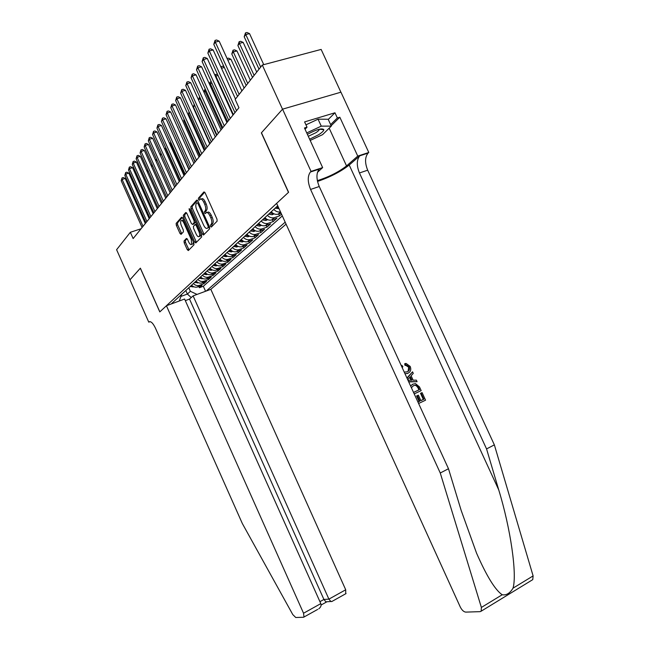 <?xml version="1.0" encoding="UTF-8"?>
<svg xmlns="http://www.w3.org/2000/svg" width="650" height="650" viewBox="0 0 650 650"><rect width="100%" height="100%" fill="white"/><g stroke="black" fill="none" stroke-linecap="round" stroke-linejoin="round"><path stroke-width="0.97" d="M207.009 212.501L207.472 212.347C208.618 211.551 209.877 212.501 211.242 215.191L212.225 217.368C213.387 220.285 213.517 222.414 212.615 223.754L210.486 224.981L210.576 226.371L211.396 227.004L217.108 221.171L216.986 219.148L205.099 192.806L203.913 191.937L198.404 198.177L198.502 199.582L199.314 200.192L200.021 199.396L199.802 197.722L198.404 198.177M212.607 223.762L211.876 224.518L212.152 226.241M204.531 212.972L205.351 213.59L206.082 212.81L205.839 211.104L204.441 211.567L204.531 212.972M184.048 240.963L184.194 242.816L187.273 249.681L188.354 250.559L193.976 244.814L193.838 242.929L182.666 218.067L181.594 217.206L176.15 223.364L176.304 225.233L180.018 233.504L181.082 234.374L183.422 231.822L183.276 229.954L181.415 225.81C180.489 223.47 180.359 221.78 181.033 220.732C181.894 220.147 182.853 220.919 183.918 223.039L191.254 239.379L191.636 244.392C190.759 244.977 189.784 244.197 188.703 242.044L187.493 239.338L186.404 238.461L184.048 240.963L185.372 240.508L185.518 242.361L189.004 249.893M211.217 224.234L211.226 224.226C212.119 222.885 211.989 220.748 210.828 217.839L209.844 215.662C208.479 212.964 207.22 212.014 206.082 212.81M205.839 211.104L206.554 210.332L204.441 211.567M205.156 210.795C206.05 209.422 205.912 207.269 204.742 204.344L203.767 202.174C202.418 199.509 201.175 198.575 200.054 199.363L200.021 199.396M140.384 268.174L129.984 279.809L116.602 249.706L130.341 232.286L133.144 238.566L238.94 107.721L235.162 99.426L262.291 65.041L282.514 109.216L261.357 132.884L288.478 192.368L159.843 311.854L140.384 268.174M202.41 234.13L203.548 235.024L209.649 228.8L209.519 226.818L197.868 200.947L196.722 200.078L190.832 206.749L190.97 208.715L202.41 234.13L203.775 233.667L204.206 234.357M201.654 236.966L195.796 242.946L194.691 242.06L183.495 217.132L183.341 215.223L185.737 212.509L186.843 213.363L191.425 223.551L192.538 224.421L194.188 222.641L194.049 220.707L189.239 210.023L189.15 208.65L189.922 209.259L201.524 235.04L201.654 236.966M198.819 286.512L199.371 287.723L202.044 285.326L197.689 286.926L199.209 285.399C197.023 285.935 195.073 285.317 193.375 283.538M203.287 282.466L203.84 283.717L206.578 281.263L202.183 282.864L203.743 281.304C201.532 281.848 199.574 281.214 197.852 279.419M207.846 278.33L208.422 279.606L211.226 277.095L206.789 278.712L208.39 277.111C206.156 277.656 204.173 277.014 202.434 275.194M212.526 274.089L213.111 275.405L215.979 272.838L211.502 274.463L213.143 272.821C210.893 273.358 208.886 272.707 207.131 270.863M217.311 269.75L217.921 271.099L220.854 268.466L216.328 270.099L218.018 268.418C215.743 268.962 213.72 268.304 211.941 266.435M222.211 265.306L222.836 266.687L225.851 263.989L221.276 265.639L223.015 263.916C220.716 264.461 218.668 263.786 216.873 261.893M227.232 260.748L227.882 262.169L230.961 259.407L226.346 261.064L228.134 259.293C225.81 259.838 223.746 259.155 221.926 257.238M232.383 256.076L233.049 257.538L236.21 254.703L231.546 256.368L233.382 254.556C231.034 255.101 228.946 254.402 227.102 252.46M237.664 251.282L238.347 252.793L241.589 249.884L236.884 251.558L238.769 249.689C236.397 250.242 234.284 249.535 232.424 247.569M243.076 246.366L243.783 247.926L247.106 244.936L242.352 246.626L244.286 244.709C241.898 245.261 239.761 244.538 237.876 242.539M248.633 241.329L249.356 242.929L252.769 239.866L247.967 241.556L249.957 239.59C247.544 240.143 245.375 239.411 243.474 237.38M254.329 236.145L255.076 237.794L258.578 234.658L253.727 236.356L255.783 234.333C253.338 234.886 251.152 234.138 249.218 232.091M260.179 230.831L260.951 232.529L264.55 229.304L259.651 231.018L261.763 228.938C259.293 229.491 257.075 228.727 255.125 226.647M266.191 225.371L266.979 227.126L270.684 223.811L265.728 225.534L267.906 223.389C265.411 223.949 263.169 223.169 261.186 221.057M272.358 219.765L273.179 221.569L276.981 218.164L271.976 219.895L274.219 217.693C271.692 218.254 269.433 217.457 267.426 215.312M278.704 213.996L279.549 215.857L281.507 214.11M185.315 300.633L189.516 299.073L193.115 295.872L210.828 289.323L286.073 224.136M206.237 291.021L285.179 222.17M277.737 205.806L171.194 303.981M271.245 211.786C273.268 213.947 275.551 214.752 278.094 214.191L281.084 213.176M279.549 215.857L274.527 217.596M273.179 221.569L268.206 223.299M266.979 227.126L262.064 228.841M260.951 232.529L256.076 234.244M255.076 237.794L250.25 239.493M249.356 242.929L244.579 244.611M243.783 247.926L239.054 249.6M238.347 252.793L233.667 254.459M233.049 257.538L228.418 259.204M227.882 262.169L223.291 263.819M222.836 266.687L218.294 268.328M217.921 271.099L213.419 272.732M213.111 275.405L208.658 277.022M208.422 279.606L204.011 281.214M203.84 283.717L199.469 285.309M199.371 287.723L203.328 286.268L282.327 215.898M185.794 290.534L187.371 294.052L190.385 291.314L188.793 287.763M340.892 92.203L321.141 49.424L262.291 65.041M141.066 228.759L130.341 232.286M181.033 296.384L187.371 294.052L191.222 297.554M181.675 294.328L179.303 300.983M280.499 211.884C278.013 212.339 275.787 211.51 273.837 209.406M264.908 217.628C266.906 219.765 269.157 220.545 271.676 219.993L271.976 219.895M258.741 223.316C260.715 225.412 262.941 226.184 265.428 225.631L265.728 225.534M252.744 228.841C254.686 230.912 256.888 231.668 259.35 231.116L259.651 231.018M246.903 234.219C248.82 236.267 250.998 237.006 253.435 236.454L253.727 236.356M241.215 239.46C243.116 241.475 245.269 242.206 247.674 241.654L247.967 241.556M235.674 244.571C237.551 246.553 239.679 247.268 242.06 246.716L242.352 246.626M230.279 249.543C232.131 251.501 234.236 252.2 236.592 251.656L236.884 251.558M225.014 254.386C226.85 256.319 228.93 257.01 231.27 256.466L231.546 256.368M219.887 259.114C221.699 261.024 223.762 261.698 226.07 261.154L226.346 261.064M214.882 263.721C216.678 265.606 218.717 266.273 221 265.728L221.276 265.639M210.007 268.223C211.77 270.075 213.793 270.733 216.052 270.189L216.328 270.099M205.237 272.61C206.993 274.446 208.983 275.088 211.226 274.552L211.502 274.463M200.59 276.892C202.321 278.704 204.295 279.346 206.521 278.801L206.789 278.712M196.048 281.076C197.763 282.864 199.713 283.489 201.914 282.953L202.183 282.864M191.612 285.163C193.31 286.934 195.244 287.552 197.421 287.016L197.689 286.926M190.385 291.314L197.056 294.418M203.328 286.268L205.571 291.265M206.554 210.332C207.447 208.959 207.309 206.814 206.148 203.889L204.742 204.344M200.988 199.054L201.451 198.908C202.581 198.12 203.816 199.054 205.164 201.719L206.148 203.889M204.718 192.173L199.802 197.722M197.494 200.33L192.205 206.302L192.343 208.268L203.775 233.667M211.144 227.053L210.876 226.273M209.552 226.907L208.162 227.37L208.081 225.997L197.868 203.328L197.064 202.711L196.324 203.548C195.479 204.921 195.626 207.041 196.771 209.909L203.702 225.29C205.043 227.955 206.278 228.914 207.407 228.15L209.56 226.899L207.407 228.15M207.911 227.979L208.788 227.687M186.485 212.753L184.697 214.776L184.844 216.694L196.454 242.279M193.635 224.055L195.658 221.999M196.186 234.13C197.283 236.324 198.291 237.112 199.201 236.502C199.899 235.438 199.786 233.724 198.835 231.359L196.194 225.485L195.073 224.607L193.424 226.379L193.562 228.296L196.186 234.13M199.859 236.275L200.558 236.039L200.996 233.878M196.584 224.063L195.341 224.518M187.094 238.688L185.372 240.508M192.319 244.156L192.969 243.929L193.391 241.938M183.714 220.391L181.699 220.512M182.317 217.466L177.482 222.918L177.637 224.786L181.716 233.683M263.754 64.659L249.543 33.621L245.797 34.556L244.197 36.774L259.025 69.184M260.683 67.08L245.797 34.556L245.489 32.874L246.992 32.5L249.543 33.621M244.197 36.774L245.489 32.874M241.865 90.927L219.172 41.153L215.304 42.112L239.135 94.396M213.793 44.338L215.053 40.389L215.304 42.112L213.793 44.338L237.526 96.428M215.053 40.389L216.596 40.008L219.172 41.153M309.619 139.197L318.63 134.737C322.01 132.559 323.749 130.877 323.854 129.675C322.043 127.879 316.55 129.439 307.385 134.339M308.279 136.289L315.803 132.754C318.11 131.259 319.296 130.106 319.361 129.285L319.353 129.212M305.947 124.841L318.061 119.186L328.161 119.242L331.313 126.1L322.579 134.656L310.188 140.441M306.743 132.925L321.262 126.149L331.313 126.1M318.061 119.186L321.262 126.149M417.934 402.025L419.868 401.115L417.365 395.647L418.372 395.176L420.867 400.636L423.881 399.206L421.078 393.088L422.086 392.616L420.509 393.315L423.312 399.425L420.843 400.579M418.372 395.176L416.609 395.947L419.104 401.399L417.909 401.976M404.235 372.109L407.176 371.824C409.281 371.012 409.979 369.411 409.264 367.014L406.486 365.04L405.738 365.105L405.364 363.512L404.658 363.838L405.023 365.43L405.803 365.349L408.72 367.258L408.119 371.012M317.525 181.431C330.346 177.028 340.909 171.567 349.221 165.035L359.978 155.626L368.786 152.482L340.949 92.186L282.555 109.168L261.463 132.763L288.592 192.262L276.624 203.377L460.265 606.978C461.89 610.139 463.71 611.853 465.725 612.113L480.106 611.65L481.163 611.195L481.382 607.449L440.261 473.005L310.57 189.434C307.548 181.894 307.491 176.093 310.383 172.023L311.049 171.405L282.555 109.168M440.261 473.005L448.484 468.731L461.167 510.421L476.523 553.077C486.679 576.225 495.243 590.111 502.214 594.75C506.317 595.489 509.925 593.288 513.029 588.161C517.205 574.218 510.616 528.604 498.721 489.856L486.558 448.923L359.442 172.965C356.501 165.62 356.606 159.908 359.759 155.838L359.978 155.626M408.728 381.924L417.073 381.688L408.59 381.631M407.071 378.308L412.555 371.832L406.916 377.975M486.558 448.923L494.358 444.868L367.681 170.194C364.756 162.874 364.886 157.178 368.071 153.107L368.298 152.904M319.126 169.162L319.15 169.154C316.201 173.225 316.233 179.01 319.248 186.518L448.484 468.731M513.029 588.161L533.114 575.916L494.358 444.868M311.049 171.405L322.644 167.602L304.468 127.969L307.027 127.197L305.045 129.228M328.266 119.462L334.961 112.775L304.598 121.907L307.027 127.197M334.961 112.775L337.358 117.975L339.828 117.219L357.752 156.097L368.786 152.482M317.363 180.627C328.843 177.003 338.569 172.104 346.548 165.921L357.752 156.097M322.644 167.602L317.444 172.356M533.114 575.916L532.764 579.629L532.082 580.052M339.828 117.219L331.151 125.734M330.631 124.597L337.358 117.975M405.738 365.105L405.023 365.43M409.264 367.014L408.72 367.258M401.416 365.966L401.952 365.373L402.886 366.714L402.188 367.64M401.952 365.373L401.286 365.674M405.364 363.512L406.12 363.472L410.207 366.421C411.418 369.696 410.637 371.979 407.851 373.287L407.103 373.612M407.851 373.287L404.974 373.726M412.555 371.832L413.262 373.376L411.117 375.789L413.14 380.201L416.366 380.144L417.073 381.688M407.956 380.234L411.929 380.226L410.304 376.691L407.68 379.641M409.719 377.349L411.044 380.242M410.605 386.027L412.864 384.174L415.48 383.614L419.469 386.912L421.168 390.626L414.204 393.892M413.538 392.421L419.494 389.634L418.519 387.498L416.78 385.336L415.773 385.117L413.514 385.645L411.369 387.692M412.864 384.174L412.108 384.491M419.494 389.634L413.522 392.389M418.519 387.498L417.95 387.733L418.925 389.862M416.78 385.336L416.146 385.596L417.95 387.733M415.773 385.117L415.082 385.401L416.146 385.596M422.086 392.616L425.555 400.189L418.608 403.496M421.078 393.088L420.509 393.315M423.881 399.206L423.312 399.425M417.365 395.647L416.609 395.947M419.868 401.115L419.104 401.399M166.424 305.752L303.542 613.234L320.808 603.631L184.6 299.024L166.424 305.752L159.786 311.911L140.327 268.231L129.959 279.825L148.769 322.14L150.118 321.636M317.696 609.408L303.558 617.256L295.75 617.5L292.801 614.608L242.336 523.526L155.415 328.071C152.937 323.026 150.792 320.986 148.98 321.953L148.769 322.14M193.115 295.872L328.9 599.129L345.711 589.778L345.719 593.767M210.828 289.323L345.711 589.778M303.997 617.061L303.542 613.234M189.516 299.073L323.919 599.454L328.9 599.129L330.858 601.51L332.109 601.364M321.092 605.02L326.698 601.9L325.869 601.811L323.919 599.454L319.93 601.673M318.801 608.798C320.84 607.165 321.514 605.451 320.808 603.631M256.734 72.085L243.165 42.413L239.46 43.347L237.9 45.5L252.501 77.456M254.118 75.408L239.46 43.347L239.168 41.673L240.646 41.299L243.165 42.413M237.9 45.5L239.168 41.673M250.331 80.21L236.966 50.944L233.301 51.878L231.79 53.974L246.171 85.483M247.731 83.493L233.301 51.878L233.025 50.212L234.488 49.847L236.966 50.944M231.79 53.974L233.025 50.212M244.107 88.099L230.945 59.239L227.793 60.052M227.086 58.508L228.507 58.142L230.945 59.239M279.029 208.658L275.121 208.219M278.216 206.871L277.152 206.351M276.364 207.074L278.655 207.838M236.535 110.703L209.324 50.919L213.143 49.961L235.487 99.019L221.479 68.274M224.347 67.494L221.512 68.234L221.26 66.584L222.69 66.211L224.039 66.82M220.927 67.056L221.26 66.584M207.862 53.081L209.089 49.205L209.324 50.919L207.862 53.081L234.959 112.653M209.089 49.205L210.608 48.823L213.143 49.961M233.009 115.058L207.293 58.508L203.523 59.475L230.311 118.406M202.093 61.571L203.296 57.769L203.523 59.475L202.093 61.571L228.784 120.291M203.296 57.769L204.799 57.387L207.293 58.508M226.939 122.574L201.614 66.812L197.884 67.779L224.266 125.881M196.503 69.818L197.673 66.089L197.884 67.779L196.503 69.818L222.779 127.717M197.673 66.089L199.16 65.699L201.614 66.812M221.041 129.87L196.089 74.88L192.408 75.847L218.392 133.144M191.059 77.829L192.205 74.165L192.408 75.847L191.059 77.829L216.946 134.924M192.205 74.165L193.676 73.775L196.089 74.88M274.097 213.874L272.114 214.752L268.694 214.143M272.618 213.046L270.668 212.322M269.896 213.029L273.333 213.509M233.382 114.603L215.857 76.066L215.499 76.562M218.051 75.489L215.857 76.066L215.621 74.433L217.498 74.271M215.012 75.481L215.621 74.433M215.304 136.955L190.726 82.721L187.086 83.688L212.68 140.197M185.778 85.613L186.899 82.014L187.086 83.688L185.778 85.613L211.283 141.936M186.899 82.014L188.354 81.632L190.726 82.721M267.694 219.676L265.826 220.496L262.438 219.903M266.216 218.839L264.355 218.132M263.616 218.822L266.955 219.31M227.638 121.713L210.364 83.688L209.698 84.614M211.957 83.265L210.364 83.688L210.137 82.062L211.274 81.762M209.365 83.891L210.137 82.062M209.731 143.853L185.51 90.342L181.911 91.309L207.139 147.062M180.643 93.186L181.732 89.643L181.911 91.309L180.643 93.186L205.774 148.744M181.732 89.643L183.17 89.261L185.51 90.342M261.463 225.314L259.707 226.086L256.352 225.509M259.984 224.461L258.221 223.787M257.498 224.453L260.748 224.965M222.04 128.627L205.018 91.106L204.059 92.438M206.034 90.829L205.018 91.106L204.807 89.489L205.359 89.334M203.889 92.056L204.807 89.489M204.311 150.556L180.44 97.76L176.881 98.727L201.744 153.733M175.646 100.547L176.711 97.069L176.881 98.727L175.646 100.547L200.411 155.374M176.711 97.069L178.132 96.688L180.44 97.76M255.401 230.799L253.744 231.53L250.437 230.969M253.922 229.946L252.257 229.287M251.55 229.938L254.711 230.457M216.596 135.362L199.81 98.321L198.575 100.035M200.298 98.191L199.81 98.321L199.623 96.712M198.551 99.986L199.607 96.712M199.038 157.072L175.5 104.975L171.982 105.934L196.495 160.225M170.779 107.713L171.827 104.293L171.982 105.934L170.779 107.713L195.203 161.817M171.827 104.293L173.233 103.911L175.5 104.975M249.502 236.137L247.943 236.828L244.668 236.275M248.024 235.276L246.439 234.642M245.757 235.276L248.828 235.804M194.724 105.373L193.497 107.079L209.999 143.528M193.497 107.079L194.212 104.228M193.903 163.426L170.698 111.995L167.213 112.962L191.384 166.538M166.043 114.684L167.066 111.329L167.213 112.962L166.043 114.684L190.125 168.098M167.066 111.329L168.464 110.947L170.698 111.995M243.766 241.337L242.296 241.987L239.062 241.451M242.279 240.467L240.784 239.858M240.11 240.476L243.1 241.012M189.459 112.678L188.589 113.88L204.864 149.866M188.589 113.88L189.044 111.751M188.906 169.601L166.018 118.836L162.573 119.795L186.412 172.689M161.436 121.477L162.435 118.178L162.573 119.795L161.436 121.477L185.185 174.208M162.435 118.178L163.816 117.788L166.018 118.836M238.168 246.407L236.795 247.008L233.586 246.488M236.681 245.521L235.268 244.936M234.618 245.537L237.518 246.082M184.332 119.779L183.812 120.51L199.867 156.049M183.812 120.51L184.08 119.226M184.039 175.622L161.46 125.499L158.056 126.457L181.561 178.685M156.942 128.091L157.926 124.849L158.056 126.457L156.942 128.091L180.375 180.156M157.926 124.849L159.291 124.459L161.46 125.499M232.724 251.347L231.424 251.908L228.256 251.396M231.229 250.445L229.897 249.893M229.263 250.477L232.082 251.022M179.351 126.693L195 162.069M179.156 126.969L179.254 126.49M179.294 181.488L157.024 131.982L153.652 132.941L176.849 184.519M152.571 134.542L153.53 131.341L153.652 132.941L152.571 134.542L175.687 185.957M153.53 131.341L154.879 130.959L157.024 131.982M227.411 256.157L226.2 256.685L223.064 256.189M225.916 255.247L224.656 254.719M224.039 255.287L226.785 255.84M174.671 187.208L152.693 138.312L149.362 139.271L172.242 190.206M148.306 140.822L149.248 137.678L149.362 139.271L148.306 140.822L171.112 191.612M149.248 137.678L150.581 137.296L152.693 138.312M222.235 260.845L221.097 261.341L217.994 260.853M189.101 169.366L174.224 137.036M220.74 259.935L219.554 259.423M218.953 259.976L221.609 260.536M170.162 192.782L148.468 144.479L145.169 145.438L167.757 195.756M144.146 146.949L145.072 143.853L145.169 145.438L144.146 146.949L166.66 197.121M145.072 143.853L146.388 143.479L148.468 144.479M217.181 265.428L216.125 265.891L213.054 265.411M184.535 175.013L170.113 142.992L169.431 143.187M215.686 264.501L214.573 264.014M213.98 264.558L216.572 265.111M169.13 142.521L170.113 142.992M165.766 198.218L144.357 150.499L141.091 151.45L163.386 201.167M140.083 152.929L140.993 149.882L141.091 151.45L140.083 152.929L162.313 202.499M140.993 149.882L142.301 149.5L144.357 150.499M212.257 269.888L211.266 270.319L208.227 269.856M180.074 180.529L165.831 148.882L164.767 149.191M210.754 268.954L209.714 268.491M209.137 269.019L211.648 269.579M164.287 148.135L165.831 148.882M161.476 203.523L140.335 156.366L137.109 157.316L159.12 206.44M136.126 158.763L137.02 155.756L137.109 157.316L136.126 158.763L158.072 207.74M137.02 155.756L138.312 155.382L140.335 156.366M207.447 274.251L206.529 274.649L203.523 274.194M205.944 273.301L204.969 272.862M204.409 273.382L206.846 273.942M161.606 154.643L160.217 155.058M159.599 153.684L161.582 154.594M157.292 208.699L136.419 162.094L133.218 163.044L154.96 211.591M132.267 164.45L133.136 161.493L133.218 163.044L132.267 164.45L153.928 212.859M133.136 161.493L134.42 161.119L136.419 162.094M202.759 278.501L198.924 278.428M201.248 277.55L200.338 277.127M199.786 277.631L202.158 278.192M157.089 160.388L155.789 160.778M155.179 159.421L156.869 159.9M153.205 213.752L132.592 167.692L129.423 168.634L150.889 216.613M128.489 170.007L129.35 167.099L129.423 168.634L128.489 170.007L149.89 217.856M129.35 167.099L130.618 166.717L132.592 167.692M198.177 282.661L194.431 282.563M196.666 281.694L195.812 281.296M195.276 281.791L197.576 282.344M152.693 166.002L151.474 166.359M150.873 165.019L152.279 165.084M149.216 218.684L128.854 173.152L125.718 174.094L146.924 221.52M124.808 175.435L125.653 172.567L125.718 174.094L124.808 175.435L145.949 222.731M125.653 172.567L126.904 172.185L128.854 173.152M193.7 286.715L190.052 286.609M192.189 285.74L191.401 285.366M190.873 285.846L193.099 286.406M148.403 171.478L147.266 171.819M146.664 170.487L147.81 170.154M145.324 223.502L125.206 178.482L122.103 179.424L143.049 226.314M121.209 180.732L122.037 177.905L122.103 179.424L121.209 180.732L142.09 227.5M122.037 177.905L123.281 177.531L125.206 178.482M278.403 214.102L280.605 212.111M212.225 217.368L210.828 217.839M211.242 215.191L209.844 215.662M205.164 201.719L203.767 202.174M211.876 224.518L210.486 224.981L211.876 224.518M192.343 208.268L190.97 208.715M192.205 206.302L190.832 206.749M209.007 225.68L208.081 225.997M198.803 203.019L197.868 203.328M196.032 241.597L194.691 242.06M184.844 216.694L183.495 217.132M184.697 214.776L183.341 215.223M193.903 223.966L192.538 224.421L193.895 223.966M195.553 222.186L194.188 222.641M194.943 220.407L194.049 220.707M190.141 209.731L189.239 210.023M199.729 231.059L198.835 231.359M197.088 225.184L196.194 225.485M192.116 239.086L191.254 239.379M184.779 222.755L183.918 223.039M181.342 233.057L180.018 233.504M177.637 224.786L176.304 225.233M177.482 222.918L176.15 223.364M188.597 249.218L187.273 249.681M185.518 242.361L184.194 242.816M498.721 489.856L349.221 165.035M359.442 172.965L367.681 170.194M319.248 186.518L310.57 189.434M481.382 607.449L502.214 594.75M319.361 168.951L310.594 171.819M329.184 128.188L346.548 165.921M149.882 321.612L148.98 321.953M272.317 214.679L273.504 213.598M271.919 212.899L272.317 213.777M266.021 220.431L267.134 219.408M265.623 218.709L266.004 219.554M259.894 226.021L260.942 225.062M259.488 224.364L259.862 225.176M253.939 231.457L254.914 230.571M253.524 229.856L253.882 230.644M248.129 236.754L249.047 235.926M247.723 235.211L248.064 235.974M242.482 241.914L243.336 241.142M242.06 240.419L242.401 241.158M236.974 246.943L237.77 246.22M236.551 245.489L236.876 246.204M231.611 251.842L232.351 251.168M231.181 250.437L231.498 251.127M226.379 256.62L227.061 255.994M225.964 255.287L226.249 255.929M221.276 261.276L221.91 260.699M220.886 260.049L221.138 260.609M216.296 265.826L216.889 265.281M215.93 264.688L216.149 265.176M211.445 270.254L211.981 269.758M211.096 269.222L211.274 269.628M206.7 274.584L207.196 274.129M202.069 278.809L202.532 278.395M197.551 282.937L197.966 282.563M278.094 214.191L280.54 211.981M271.676 219.993L274.219 217.693M265.428 225.631L267.906 223.389M259.35 231.116L261.763 228.938M253.435 236.454L255.783 234.333M247.674 241.654L249.957 239.59M242.06 246.716L244.286 244.709M236.592 251.656L238.769 249.689M231.27 256.466L233.382 254.556M226.07 261.154L228.134 259.293M221 265.728L223.015 263.916M216.052 270.189L218.018 268.418M211.226 274.552L213.143 272.821M206.521 278.801L208.39 277.111M201.914 282.953L203.743 281.304M197.421 287.016L199.209 285.399M212.615 223.754L211.226 224.226M200.558 236.039L199.201 236.502M192.969 243.929L191.636 244.392M319.329 129.212L323.854 129.675M319.15 169.154L310.383 172.023M359.759 155.838L368.071 153.107M481.163 611.195L532.764 579.629M405.803 365.349L406.486 365.04M405.088 373.986L405.543 373.783M346.06 593.572L331.679 601.599M325.869 601.811L330.858 601.51M273.431 213.557L272.114 214.752M267.061 219.367L265.826 220.496M260.869 225.03L259.707 226.086M254.841 230.531L253.744 231.53M248.974 235.885L247.943 236.828M243.262 241.101L242.296 241.987M237.705 246.179L236.795 247.008M232.278 251.136L231.424 251.908M226.996 255.954L226.2 256.685M221.845 260.666L221.097 261.341M216.824 265.249L216.125 265.891M211.916 269.726L211.266 270.319M207.131 274.097L206.529 274.649M202.467 278.363L201.898 278.874M197.901 282.531L197.381 283.002M193.448 286.593L192.969 287.032"/></g></svg>
